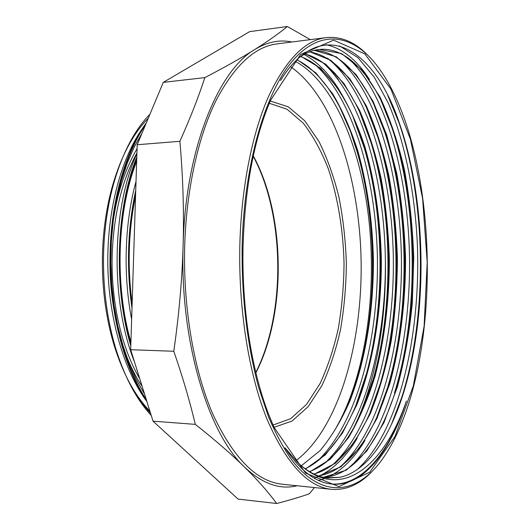 <?xml version="1.0" encoding="UTF-8"?>
<svg xmlns="http://www.w3.org/2000/svg" width="530" height="530" viewBox="0 0 530 530"><rect width="100%" height="100%" fill="white"/><g stroke="black" fill="none" stroke-linecap="round" stroke-linejoin="round"><path stroke-width="0.79" d="M297.913 462.703C307.877 472.018 317.868 477.132 327.891 478.047L339.803 477.318M325.552 477.742L339.803 477.311C366.588 471.673 388.907 438.694 402.767 395.307C428.339 315.31 426.835 202.301 399.627 123.861C375.611 50.728 323.028 12.303 280.443 80.527M243.104 244.694C245.085 186.679 254.241 138.555 270.565 100.322L300.57 54.471L333.608 40.161L364.766 53.821L390.915 89.066L410.432 139.251L422.609 198.604L427.207 262.304L424.126 326.089L413.367 385.714L395.049 436.356L369.741 472.21L338.915 486.613L305.552 473.091L274.467 427.968C253.923 384.071 241.203 313.846 243.104 244.694M285.16 448.095C300.192 470.667 315.754 482.658 331.846 484.062C363.441 487.043 390.564 450.911 406.391 401.038C384.343 465.565 340.452 504.295 297.317 462.12L284.961 447.764M149.95 114.235C134.169 130.36 121.893 154.144 113.128 185.573C107.623 206.097 104.463 228.066 103.635 251.465C102.694 285.312 106.57 317.152 115.268 346.978C124.265 376.426 136.256 399.256 151.249 415.454M149.877 411.075C134.673 395.526 122.582 373.047 113.605 343.639C105.284 315.131 101.594 284.603 102.535 252.048C103.35 229.503 106.424 208.303 111.757 188.455C120.429 157.529 132.606 134.123 148.274 118.236M150.513 413.102C142.61 404.682 135.388 394.227 128.843 381.739C135.309 394.075 142.464 404.31 150.308 412.439M299.251 57.439C305.87 52.894 312.501 50.231 319.146 49.449L341.625 53.57L362.156 70.172L379.825 96.679C390.007 118.435 398.249 142.974 404.549 170.309C409.677 198.651 412.744 227.907 413.738 258.077L412.313 303.041C409.432 332.654 404.443 360.672 397.354 387.085L383.925 422.635L366.753 451.109L346.309 470.17L323.34 477.325M314.376 50.343L336.245 56.796L356.054 74.538L373.034 101.263L386.681 134.865L396.738 173.356C401.654 200.83 404.589 229.152 405.543 258.322C405.563 302.093 400.349 345.136 389.881 383.369L377.022 418.296L360.566 446.783L340.903 466.798L318.689 476.006M309.752 51.807L330.945 60.34L350.012 79.023L366.296 105.848C375.657 127.014 383.216 150.507 388.98 176.318C393.691 202.93 396.5 230.318 397.407 258.494C397.248 286.69 395.161 314.297 391.147 341.307C386.059 367.601 379.083 391.783 370.212 413.837L354.49 442.311L335.629 463.074L314.21 474.191M305.26 53.815L325.738 64.17L344.056 83.634L359.632 110.465C368.582 131.294 375.803 154.23 381.295 179.279C385.794 205.05 388.477 231.524 389.345 258.706C389.384 300.046 384.654 339.12 375.147 375.936C367.966 399.236 359.055 419.846 348.429 437.767L330.389 459.159L309.785 471.839M300.907 56.326L320.623 68.277L338.166 88.377C348.627 105.265 357.551 124.749 364.938 146.83C374.862 181.757 380.328 219.109 381.348 258.898C381.58 311.322 373.286 363.216 356.743 405.013L342.446 433.083L325.228 454.992L305.479 469.017M297.019 59.492L315.873 72.908L332.562 93.598C342.493 110.465 350.946 129.665 357.922 151.196C367.303 185.069 372.471 221.129 373.425 259.375C373.604 309.798 365.766 359.731 350.072 400.594C341.565 420.111 331.594 436.76 320.153 450.526L301.325 465.771M406.391 401.038C390.299 450.235 363.229 485.983 331.535 484.029M339.631 45.938L357.955 57.677L374.359 77.327L388.417 103.37C405.132 142.636 414.95 192.741 417.382 244.694C420.767 335.198 399.401 431.182 357.154 469.626M347.428 57.492C386.363 92.26 408.835 177.298 409.564 261.23C410.041 345.162 388.834 430.996 349.449 467.526M339.101 59.174C378.188 94.148 400.733 178.312 401.435 261.436C401.912 344.533 380.593 429.492 341.068 466.102M327.5 58.141C368.118 90.656 392.048 174.675 393.333 258.057C394.419 341.505 373.027 427.332 332.827 464.677M322.379 62.229C361.864 97.255 384.608 179.769 385.376 261.323C385.9 342.936 364.481 426.18 324.724 463.233M314.29 63.825C353.894 99.037 376.664 180.65 377.453 261.423C377.95 342.228 356.518 424.623 316.668 461.802M295.873 460.709C338.584 428.651 362.169 344.626 361.142 262.363C359.943 180.107 334.066 96.924 290.427 66.568M296.734 59.764C323.803 72.762 345.626 109.809 358.439 155.065C376.704 219.453 377.638 300.238 360.764 365.826C354.404 390.544 345.712 412.029 334.688 430.287C364.375 379.897 376.433 299.881 369.516 225.806C362.348 152.07 335.305 83.111 295.23 61.261M320.458 49.31C350.509 47.508 377.042 82.057 393.094 129.837C418.627 205.64 419.886 312.64 395.764 390.239C380.533 439.423 354.259 476.238 323.002 477.245M314.144 50.403C344.235 51.165 370.351 86.721 385.999 134.686C410.147 208.568 411.32 310.269 388.55 385.78C373.981 434.136 348.873 471.296 318.417 475.913M309.447 51.927C338.935 56.147 364.017 92.26 378.99 139.635C401.72 211.444 402.82 307.996 381.395 381.262C367.502 428.836 343.486 466.314 313.853 474.019M304.935 53.98C333.728 61.354 357.77 97.898 372.053 144.644C393.32 214.127 394.38 305.439 374.425 376.28C361.235 423.245 338.253 461.074 309.454 471.64M300.576 56.544C328.613 66.78 351.615 103.661 365.197 149.765C384.979 216.75 385.979 302.776 367.575 371.053C355.087 417.454 333.151 455.542 305.194 468.811M146.472 122.549C124.709 152.6 110.035 204.428 109.988 259.594C109.955 314.76 124.643 368.688 146.876 401.488M136.8 156.92C116.156 208.27 113.294 286.71 130.791 345.779M135.733 190.475C127.544 228.298 126.292 267.584 131.983 308.321M132.136 303.624C127.293 266.471 128.432 230.563 135.561 195.908M130.91 342.102C114.387 285.378 117.097 210.768 136.66 161.312M144.557 394.082L136.362 379.626L129.082 363.255L122.854 345.222L117.806 325.804L114.063 305.313L111.731 284.093L110.83 262.529L111.379 241.018L113.36 219.943L116.739 199.697L121.43 180.611L127.299 162.982L134.216 147.075L142.047 133.116M150.129 411.876C142.378 403.827 135.282 393.777 128.843 381.739M145.564 124.722C124.537 155.058 110.664 206.097 110.644 260.058C110.743 314.071 124.788 366.853 146.32 399.706M136.74 158.715C116.997 209.489 114.235 285.537 130.857 343.712M135.614 194.139C128.399 229.596 127.233 266.312 132.116 304.286M145.975 123.735C123.245 152.421 107.762 204.646 107.789 260.396C107.882 316.185 123.603 370.298 146.903 401.581M136.906 153.594C111.658 208.681 110.22 301.477 134.607 362.301M136.018 181.459C124.696 222.415 122.9 274.288 131.632 319.358M350.085 398.971L360.533 366.369C377.42 300.338 376.247 218.751 357.525 153.084L350.489 131.447L345.772 119.528M355.57 406.298L366.588 373.312C385.389 303.564 384.363 215.975 364.136 147.512L352.523 115.348M339.379 90.173C329.05 73.524 317.271 61.619 304.041 54.464M362.566 410.028L373.365 378.658C393.757 306.274 392.677 213.318 370.921 142.278L359.419 111.366M314.151 478.087L318.119 476.556M319.06 476.139L319.636 475.874M320.16 475.622C334.139 468.566 346.428 456.204 357.034 438.529M369.662 413.658L380.262 383.746C402.164 308.871 401.044 210.595 377.791 137.164L366.455 107.537M318.629 480.405L324.4 478.663M326.394 477.868L328.627 476.867M329.13 476.622C342.658 469.699 354.596 457.648 364.938 440.476M376.744 417.454L387.35 388.371C410.631 311.176 409.432 207.674 384.727 132.109L373.617 103.8M395.764 390.239L394.492 392.929C419.164 313.588 417.878 204.713 391.743 127.16L380.891 100.124M369.463 79.513C356.816 59.837 342.347 48.243 326.049 44.719M391.193 424.987L401.667 397.606C427.743 316.264 426.405 201.91 398.904 122.45L387.781 95.499M350.489 131.447L339.73 107.027M276.68 503.5L238.083 499.094L153.037 421.171L195.312 424.371C215.412 440.304 231.862 454.588 244.661 467.221C257.547 479.915 268.22 492.012 276.68 503.5C289.406 500.207 300.272 496.981 309.268 493.814L314.509 487.567M310.361 39.637L287.326 26.5C278.72 33.628 267.889 41.287 254.844 49.469C241.892 57.604 225.237 66.985 204.865 77.612L163.28 82.369L249.65 31.634L287.326 26.5M297.171 485.765C279.86 489.985 262.35 483.804 244.661 467.221C208.316 433.739 179.776 341.121 183.108 245.436C182.148 279.35 179.041 314.628 173.787 351.271L130.672 349.72L137.184 144.743L179.882 141.298C183.002 176.795 184.082 211.51 183.108 245.436C185.394 149.5 218.281 70.364 254.844 49.469C267.358 41.897 279.707 39.405 291.891 41.996M204.865 77.612C198.22 97.838 189.892 119.064 179.882 141.298M137.184 144.743L163.28 82.369M173.787 351.271C182.545 376.505 189.72 400.872 195.312 424.371M153.037 421.171L130.672 349.72M367.184 54.61C354.557 41.857 340.876 36.186 326.155 37.617L277.071 43.891C254.566 46.66 234.048 65.886 215.524 101.574C198.068 137.482 186.368 189.826 184.705 245.681C182.963 308.149 194.106 371.391 213.219 415.01C233.803 458.583 256.831 481.651 282.311 484.228L331.528 489.329C346.282 490.409 359.824 484.42 372.139 471.362M353.371 428.584C375.796 383.647 386.648 320.445 385.35 258.355M338.292 79.573L327.52 66.223M326.155 37.617C305.161 40.167 285.995 59.698 268.65 96.222C252.313 133.004 241.362 186.871 239.858 244.429C238.281 308.805 248.842 373.988 266.828 418.76C286.2 463.445 307.764 486.971 331.528 489.329M242.19 244.542C241.276 295.223 247.305 346.063 258.759 387.721L268.399 416.481C275.64 433.586 283.471 448.142 291.891 460.146C322.101 499.253 355.902 493.794 380.176 462.14C445.107 376.333 442.391 147.883 375.439 63.64C352.251 34.993 321.65 28.521 293.832 59.406C266.186 90.232 244.27 161.961 242.19 244.542M274.149 427.279L292.03 421.039L308.142 406.709L321.856 385.701C329.686 368.926 335.921 350.171 340.545 329.441C344.202 308.003 346.143 285.942 346.368 263.264C345.606 240.6 343.142 218.592 338.968 197.246C333.854 176.629 327.182 158.033 318.947 141.45L304.737 120.774L288.293 106.828L270.267 101.018M273.142 425.033L290.698 418.673L306.512 404.443L319.974 383.713C327.666 367.191 333.787 348.733 338.325 328.348C341.923 307.267 343.831 285.584 344.043 263.291C343.142 229.351 337.928 197.935 328.415 169.043C321.379 151.037 312.958 135.713 303.167 123.073L287.015 109.226L269.313 103.284M136.919 152.991C122.218 179.902 113.99 213.272 112.247 253.095C110.538 300.258 121.469 348.15 139.761 378.751M255.871 372.828C286.677 313.237 285.504 214.73 253.294 155.886M137.058 148.665C121.025 176.112 112.055 210.894 110.147 253.009C108.259 304.167 121.277 355.888 142.133 386.337M255.791 372.491C286.081 312.687 284.921 215.293 253.221 156.224M113.605 343.639L115.275 346.971M111.757 188.455L113.122 185.566M402.767 395.307L401.667 397.606M399.62 123.854L398.904 122.45M366.588 373.312L367.575 371.053M364.136 147.512L365.197 149.765M373.365 378.658L374.425 376.28M370.921 142.278L372.053 144.644M380.262 383.746L381.395 381.262M377.791 137.164L378.99 139.635M387.35 388.371L388.55 385.78M384.727 132.109L385.999 134.686M391.743 127.16L393.094 129.837M360.533 366.369L360.764 365.826M357.525 153.084L358.439 155.065"/></g></svg>
